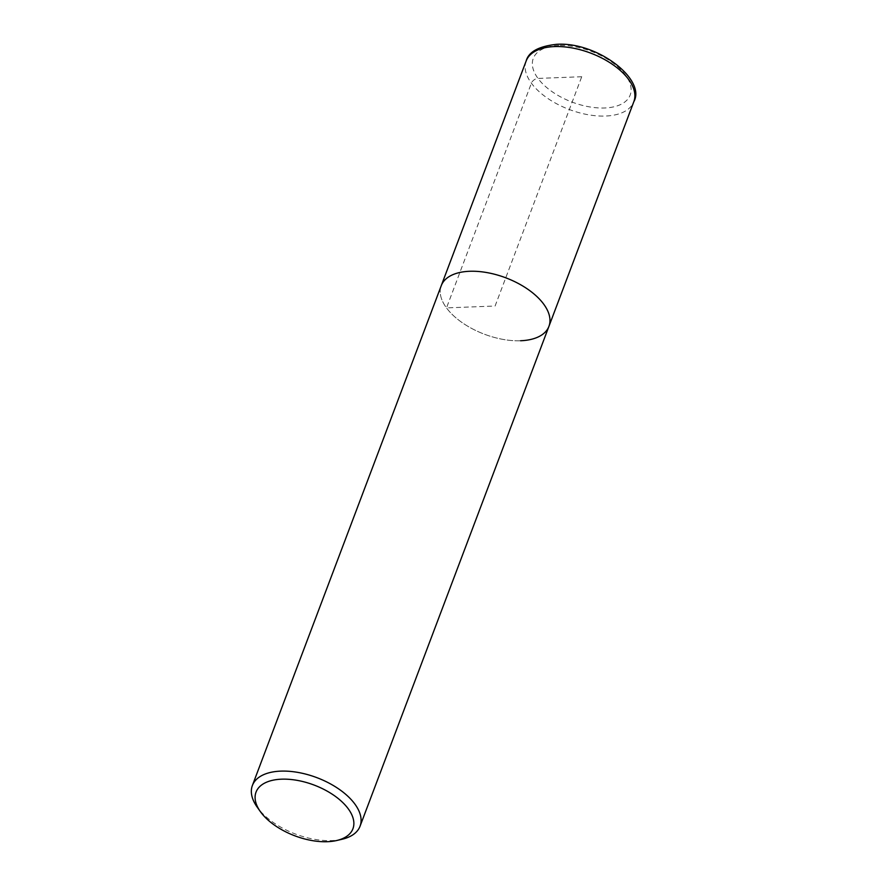 <?xml version="1.0" encoding="UTF-8"?>
<svg xmlns="http://www.w3.org/2000/svg" width="886" height="886" viewBox="0 0 886 886"><rect width="100%" height="100%" fill="white"/><g stroke="black" fill="none" stroke-linecap="round" stroke-linejoin="round"><path stroke-width="0.66" stroke-dasharray="4.43 3.32" d="M520.603 340.745A57.557 30.157 20.7 0 1 462.248 322.692A57.557 30.157 20.7 0 1 441.25 285.669A57.557 30.157 -159.3 0 0 462.248 322.692A57.557 30.157 -159.3 0 0 520.603 340.745A57.557 30.157 -159.3 0 0 548.932 326.358M342.107 839.252A57.557 30.157 20.7 0 1 331.729 840.592A57.557 30.157 20.7 0 1 257.217 807.168M581.737 76.728L538.001 78.422A5.759 3.81 -36.3 0 0 531.401 83.195L446.5 307.896L495.097 306.013L581.737 76.728M526.162 60.968A57.557 30.157 -159.3 0 0 547.16 97.992A57.557 30.157 -159.3 0 0 605.515 116.044A57.557 30.157 -159.3 0 0 633.844 101.657M558.767 45.463A51.798 27.145 -159.3 0 0 538.001 78.422A51.798 27.145 -159.3 0 0 604.695 107.981A51.798 27.145 -159.3 0 0 625.472 75.033A51.798 27.145 -159.3 0 0 558.767 45.463"/><path stroke-width="1.33" d="M260.384 811.631A51.798 27.145 20.7 0 1 281.526 779.182A51.798 27.145 20.7 0 1 345.307 805.186A51.798 27.145 20.7 0 1 336.78 840.493A51.798 27.145 20.7 0 1 327.443 841.7A51.798 27.145 20.7 0 1 260.384 811.631L257.217 807.168A57.557 30.157 20.7 0 1 252.377 785.517A57.557 30.157 20.7 0 1 280.707 771.13A57.557 30.157 20.7 0 1 339.05 789.182A57.557 30.157 20.7 0 1 360.059 826.206L548.932 326.358A57.557 30.157 -159.3 0 0 527.934 289.334A57.557 30.157 -159.3 0 0 469.58 271.282A57.557 30.157 -159.3 0 0 441.25 285.669A57.557 30.157 20.7 0 1 469.58 271.282A57.557 30.157 20.7 0 1 527.934 289.334A57.557 30.157 20.7 0 1 548.932 326.358A57.557 30.157 20.7 0 1 520.603 340.745M360.059 826.206A57.557 30.157 20.7 0 1 342.107 839.252L336.78 840.493M633.844 101.657A57.557 30.157 -159.3 0 0 612.835 64.634A57.557 30.157 -159.3 0 0 554.481 46.581A57.557 30.157 -159.3 0 0 526.162 60.968C528.665 51.765 538.887 46.216 556.818 44.3C597.275 41.664 646.337 79.53 633.844 101.657L548.932 326.358M252.377 785.517L526.162 60.968"/></g></svg>
